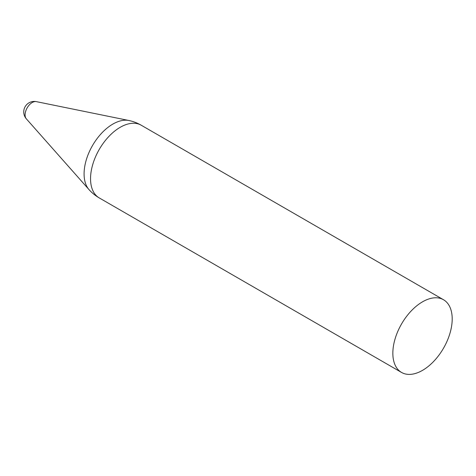 <?xml version="1.0" encoding="UTF-8"?>
<svg xmlns="http://www.w3.org/2000/svg" width="476" height="476" viewBox="0 0 476 476"><rect width="100%" height="100%" fill="white"/><g stroke="black" fill="none" stroke-linecap="round" stroke-linejoin="round"><path stroke-width="0.71" d="M401.536 372.44A41.971 24.234 -60 0 1 401.536 323.977A41.971 24.234 -60 0 1 443.507 299.743A41.971 24.234 -60 0 1 452.2 318.956A41.971 24.234 -60 0 1 433.88 361.195A41.971 24.234 -60 0 1 401.536 372.44L99.24 197.915A41.971 24.234 -60 0 1 92.808 164.28A41.971 24.234 -60 0 1 120.226 127.294A41.971 24.234 -60 0 1 141.211 125.218A41.971 41.971 0 0 0 129.109 120.541A40.644 23.467 -60 0 0 112.824 124.105A40.644 23.467 -60 0 0 87.388 156.527A40.644 23.467 -60 0 0 89.143 189.763L26.287 118.774A10.109 5.837 -60 0 1 26.287 118.774A10.109 5.837 -60 0 1 25.936 110.503A10.109 5.837 -60 0 1 32.237 102.513A10.109 5.837 -60 0 1 36.2 101.608L36.2 101.608A10.496 10.496 0 0 0 26.293 118.78M443.507 299.743L141.211 125.218M89.143 189.763A41.971 41.971 0 0 0 99.24 197.915M129.109 120.541L36.2 101.608"/></g></svg>
